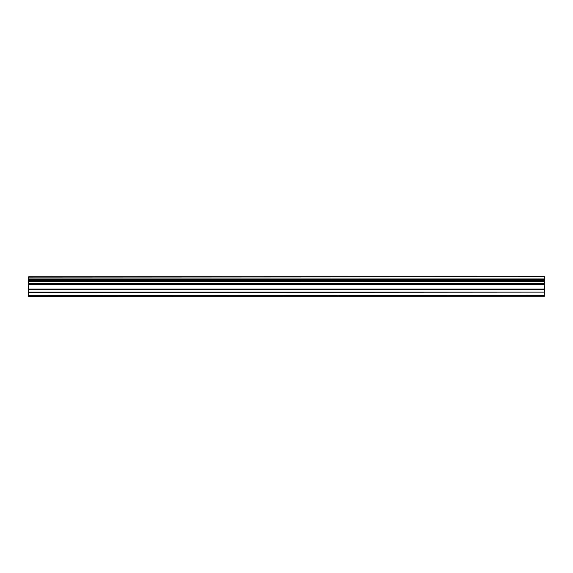 <?xml version="1.0" encoding="UTF-8"?>
<svg xmlns="http://www.w3.org/2000/svg" width="573" height="573" viewBox="0 0 573 573"><rect width="100%" height="100%" fill="white"/><g stroke="black" fill="none" stroke-linecap="round" stroke-linejoin="round"><path stroke-width="0.86" d="M28.65 296.356L544.35 296.212L28.65 296.356M28.65 281.479L28.65 279.237L544.35 279.237L544.35 281.479L28.65 281.479L28.65 295.439L544.35 295.439L28.65 295.274M28.65 276.831L544.35 276.644L28.65 276.831L28.65 279.237M28.65 296.212L28.65 295.439M28.65 284.022L544.35 284.022L544.35 292.13L28.65 292.13M28.65 292.452L544.35 292.13M544.35 292.452L544.35 295.274M544.35 295.439L544.35 296.212M28.65 277.096L544.35 276.831M544.35 277.096L544.35 278.972L28.65 278.972M28.65 281.737L544.35 281.479M544.35 281.737L544.35 283.728L28.65 283.728M28.65 280.713L544.35 280.713M544.35 279.996L28.65 279.996M28.65 289.365L544.35 289.365M544.35 289.043L28.65 289.043M28.65 284.53L544.35 284.53M28.65 284.215L544.35 284.215"/></g></svg>
